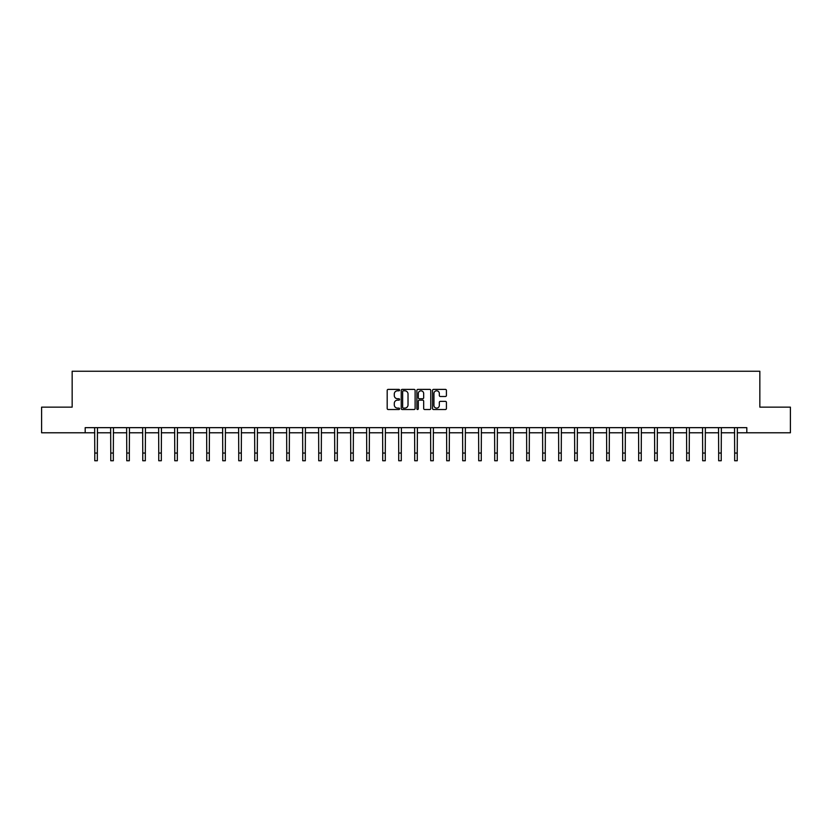 <?xml version="1.0" encoding="UTF-8"?>
<svg xmlns="http://www.w3.org/2000/svg" width="832" height="832" viewBox="0 0 832 832"><rect width="100%" height="100%" fill="white"/><g stroke="black" fill="none" stroke-linecap="round" stroke-linejoin="round"><path stroke-width="1.25" d="M399.589 390.094A0.707 0.707 0 0 0 398.892 389.386L388.19 389.386A1.009 1.009 0 0 0 387.192 390.395L387.192 408.512A1.009 1.009 0 0 0 388.19 409.521L398.892 409.521A0.707 0.707 0 0 0 399.589 408.814A0.707 0.707 0 0 0 398.892 408.106L397.509 408.106A3.224 3.224 0 0 1 394.285 404.893L394.285 403.385A3.224 3.224 0 0 1 397.509 400.161L398.892 400.161A0.707 0.707 0 0 0 399.589 399.454A0.707 0.707 0 0 0 398.892 398.746L397.509 398.746A3.224 3.224 0 0 1 394.285 395.533L394.285 394.014A3.224 3.224 0 0 1 397.509 390.801L398.892 390.801A0.707 0.707 0 0 0 399.589 390.094M445.422 396.49A1.009 1.009 0 0 0 446.42 395.481L446.42 390.395A1.009 1.009 0 0 0 445.422 389.386L433.534 389.386A1.009 1.009 0 0 0 432.536 390.395L432.536 408.512A1.009 1.009 0 0 0 433.534 409.521L445.422 409.521A1.009 1.009 0 0 0 446.42 408.512L446.42 402.376A1.009 1.009 0 0 0 445.422 401.367L440.336 401.367A1.009 1.009 0 0 0 439.327 402.376L439.327 405.413A2.694 2.694 0 0 1 436.634 408.106A2.694 2.694 0 0 1 433.94 405.413L433.94 393.494A2.694 2.694 0 0 1 436.634 390.801A2.694 2.694 0 0 1 439.327 393.494L439.327 395.481A1.009 1.009 0 0 0 440.336 396.49L445.422 396.49M85.186 432.786L41.6 432.786L41.6 407.15L72.155 407.15L72.155 371.249L759.845 371.249L759.845 407.15L790.4 407.15L790.4 432.786L746.814 432.786L746.814 427.658L85.186 427.658L85.186 432.786L94.775 432.786M415.116 390.395A1.009 1.009 0 0 0 414.118 389.386L402.23 389.386A1.009 1.009 0 0 0 401.232 390.395L401.232 408.512A1.009 1.009 0 0 0 402.23 409.521L414.118 409.521A1.009 1.009 0 0 0 415.116 408.512L415.116 390.395M417.882 389.386L429.77 389.386A1.009 1.009 0 0 1 430.768 390.395L430.768 408.512A1.009 1.009 0 0 1 429.77 409.521L424.684 409.521A1.009 1.009 0 0 1 423.675 408.512L423.675 401.17A1.009 1.009 0 0 0 422.666 400.161L419.297 400.161A1.009 1.009 0 0 0 418.288 401.17L418.288 408.814A0.707 0.707 0 0 1 417.581 409.521A0.707 0.707 0 0 1 416.884 408.814L416.884 390.395A1.009 1.009 0 0 1 417.882 389.386M97.334 432.786L110.77 432.786M113.329 432.786L126.766 432.786M129.324 432.786L142.761 432.786M145.33 432.786L158.756 432.786M161.325 432.786L174.762 432.786M177.32 432.786L190.757 432.786M193.315 432.786L206.752 432.786M209.321 432.786L222.747 432.786M225.316 432.786L238.742 432.786M241.311 432.786L254.748 432.786M257.306 432.786L270.743 432.786M273.302 432.786L286.738 432.786M289.307 432.786L302.734 432.786M305.302 432.786L318.729 432.786M321.298 432.786L334.734 432.786M337.293 432.786L350.73 432.786M353.288 432.786L366.725 432.786M369.294 432.786L382.72 432.786M385.289 432.786L398.726 432.786M401.284 432.786L414.721 432.786M417.279 432.786L430.716 432.786M433.274 432.786L446.711 432.786M449.28 432.786L462.706 432.786M465.275 432.786L478.712 432.786M481.27 432.786L494.707 432.786M497.266 432.786L510.702 432.786M513.271 432.786L526.698 432.786M529.266 432.786L542.693 432.786M545.262 432.786L558.698 432.786M561.257 432.786L574.694 432.786M577.252 432.786L590.689 432.786M593.258 432.786L606.684 432.786M609.253 432.786L622.679 432.786M625.248 432.786L638.685 432.786M641.243 432.786L654.68 432.786M657.238 432.786L670.675 432.786M673.244 432.786L686.67 432.786M689.239 432.786L702.676 432.786M705.234 432.786L718.671 432.786M721.23 432.786L734.666 432.786M737.225 432.786L746.814 432.786M403.343 390.801A0.707 0.707 0 0 0 402.636 391.498L402.636 407.41A0.707 0.707 0 0 0 403.343 408.106L404.799 408.106A3.224 3.224 0 0 0 408.023 404.893L408.023 394.014A3.224 3.224 0 0 0 404.799 390.801L403.343 390.801M423.675 393.536A2.694 2.694 0 0 0 420.982 390.853A2.694 2.694 0 0 0 418.288 393.536L418.288 397.748A1.009 1.009 0 0 0 419.297 398.746L422.666 398.746A1.009 1.009 0 0 0 423.675 397.748L423.675 393.536M94.64 427.658L94.775 453.055L97.334 453.055L97.469 427.658M94.775 453.055L94.775 460.751L97.334 460.751L97.334 453.055M110.635 427.658L110.77 453.055L113.329 453.055L113.464 427.658M110.77 453.055L110.77 460.751L113.329 460.751L113.329 453.055M126.63 427.658L126.766 453.055L129.324 453.055L129.459 427.658M126.766 453.055L126.766 460.751L129.324 460.751L129.324 453.055M142.636 427.658L142.761 453.055L145.33 453.055L145.454 427.658M142.761 453.055L142.761 460.751L145.33 460.751L145.33 453.055M158.631 427.658L158.756 453.055L161.325 453.055L161.45 427.658M158.756 453.055L158.756 460.751L161.325 460.751L161.325 453.055M174.626 427.658L174.762 453.055L177.32 453.055L177.455 427.658M174.762 453.055L174.762 460.751L177.32 460.751L177.32 453.055M190.622 427.658L190.757 453.055L193.315 453.055L193.45 427.658M190.757 453.055L190.757 460.751L193.315 460.751L193.315 453.055M206.627 427.658L206.752 453.055L209.321 453.055L209.446 427.658M206.752 453.055L206.752 460.751L209.321 460.751L209.321 453.055M222.622 427.658L222.747 453.055L225.316 453.055L225.441 427.658M222.747 453.055L222.747 460.751L225.316 460.751L225.316 453.055M238.618 427.658L238.742 453.055L241.311 453.055L241.436 427.658M238.742 453.055L238.742 460.751L241.311 460.751L241.311 453.055M254.613 427.658L254.748 453.055L257.306 453.055L257.442 427.658M254.748 453.055L254.748 460.751L257.306 460.751L257.306 453.055M270.608 427.658L270.743 453.055L273.302 453.055L273.437 427.658M270.743 453.055L270.743 460.751L273.302 460.751L273.302 453.055M286.614 427.658L286.738 453.055L289.307 453.055L289.432 427.658M286.738 453.055L286.738 460.751L289.307 460.751L289.307 453.055M302.609 427.658L302.734 453.055L305.302 453.055L305.427 427.658M302.734 453.055L302.734 460.751L305.302 460.751L305.302 453.055M318.604 427.658L318.729 453.055L321.298 453.055L321.433 427.658M318.729 453.055L318.729 460.751L321.298 460.751L321.298 453.055M334.599 427.658L334.734 453.055L337.293 453.055L337.428 427.658M334.734 453.055L334.734 460.751L337.293 460.751L337.293 453.055M350.594 427.658L350.73 453.055L353.288 453.055L353.423 427.658M350.73 453.055L350.73 460.751L353.288 460.751L353.288 453.055M366.6 427.658L366.725 453.055L369.294 453.055L369.418 427.658M366.725 453.055L366.725 460.751L369.294 460.751L369.294 453.055M382.595 427.658L382.72 453.055L385.289 453.055L385.414 427.658M382.72 453.055L382.72 460.751L385.289 460.751L385.289 453.055M398.59 427.658L398.726 453.055L401.284 453.055L401.419 427.658M398.726 453.055L398.726 460.751L401.284 460.751L401.284 453.055M414.586 427.658L414.721 453.055L417.279 453.055L417.414 427.658M414.721 453.055L414.721 460.751L417.279 460.751L417.279 453.055M430.581 427.658L430.716 453.055L433.274 453.055L433.41 427.658M430.716 453.055L430.716 460.751L433.274 460.751L433.274 453.055M446.586 427.658L446.711 453.055L449.28 453.055L449.405 427.658M446.711 453.055L446.711 460.751L449.28 460.751L449.28 453.055M462.582 427.658L462.706 453.055L465.275 453.055L465.4 427.658M462.706 453.055L462.706 460.751L465.275 460.751L465.275 453.055M478.577 427.658L478.712 453.055L481.27 453.055L481.406 427.658M478.712 453.055L478.712 460.751L481.27 460.751L481.27 453.055M494.572 427.658L494.707 453.055L497.266 453.055L497.401 427.658M494.707 453.055L494.707 460.751L497.266 460.751L497.266 453.055M510.567 427.658L510.702 453.055L513.271 453.055L513.396 427.658M510.702 453.055L510.702 460.751L513.271 460.751L513.271 453.055M526.573 427.658L526.698 453.055L529.266 453.055L529.391 427.658M526.698 453.055L526.698 460.751L529.266 460.751L529.266 453.055M542.568 427.658L542.693 453.055L545.262 453.055L545.386 427.658M542.693 453.055L542.693 460.751L545.262 460.751L545.262 453.055M558.563 427.658L558.698 453.055L561.257 453.055L561.392 427.658M558.698 453.055L558.698 460.751L561.257 460.751L561.257 453.055M574.558 427.658L574.694 453.055L577.252 453.055L577.387 427.658M574.694 453.055L574.694 460.751L577.252 460.751L577.252 453.055M590.564 427.658L590.689 453.055L593.258 453.055L593.382 427.658M590.689 453.055L590.689 460.751L593.258 460.751L593.258 453.055M606.559 427.658L606.684 453.055L609.253 453.055L609.378 427.658M606.684 453.055L606.684 460.751L609.253 460.751L609.253 453.055M622.554 427.658L622.679 453.055L625.248 453.055L625.373 427.658M622.679 453.055L622.679 460.751L625.248 460.751L625.248 453.055M638.55 427.658L638.685 453.055L641.243 453.055L641.378 427.658M638.685 453.055L638.685 460.751L641.243 460.751L641.243 453.055M654.545 427.658L654.68 453.055L657.238 453.055L657.374 427.658M654.68 453.055L654.68 460.751L657.238 460.751L657.238 453.055M670.55 427.658L670.675 453.055L673.244 453.055L673.369 427.658M670.675 453.055L670.675 460.751L673.244 460.751L673.244 453.055M686.546 427.658L686.67 453.055L689.239 453.055L689.364 427.658M686.67 453.055L686.67 460.751L689.239 460.751L689.239 453.055M702.541 427.658L702.676 453.055L705.234 453.055L705.37 427.658M702.676 453.055L702.676 460.751L705.234 460.751L705.234 453.055M718.536 427.658L718.671 453.055L721.23 453.055L721.365 427.658M718.671 453.055L718.671 460.751L721.23 460.751L721.23 453.055M734.531 427.658L734.666 453.055L737.225 453.055L737.36 427.658M734.666 453.055L734.666 460.751L737.225 460.751L737.225 453.055"/></g></svg>
